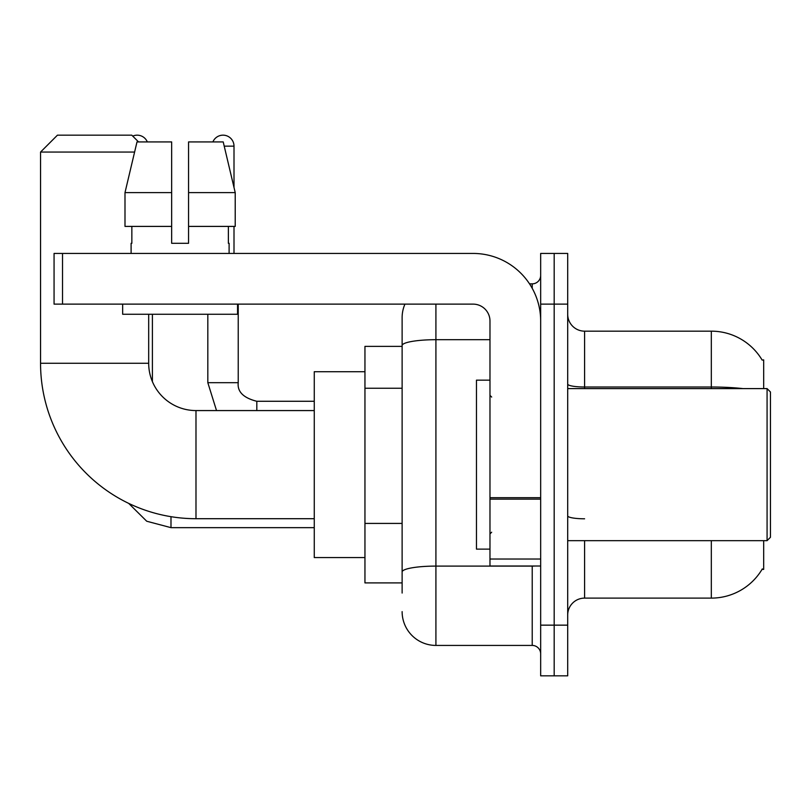 <?xml version="1.0" encoding="UTF-8"?>
<svg xmlns="http://www.w3.org/2000/svg" width="811" height="811" viewBox="0 0 811 811"><rect width="100%" height="100%" fill="white"/><g stroke="black" fill="none" stroke-linecap="round" stroke-linejoin="round"><path stroke-width="1.22" d="M763.688 388.601L763.688 359.881L762.158 360.094A59.132 59.132 0 0 0 711.318 331.162A59.132 59.132 0 0 1 762.026 359.881A59.132 59.132 0 0 0 711.318 331.162L584.599 331.162A16.899 16.899 0 0 1 567.7 314.262A16.899 16.899 0 0 0 584.599 331.162L584.599 388.601M763.688 540.663L763.688 569.393L762.026 569.393L762.33 568.886A59.132 59.132 0 0 1 711.318 598.112L584.599 598.112A16.899 16.899 0 0 0 567.7 615.012M402.124 593.044L402.124 345.567L402.124 346.368L364.95 346.368L364.95 582.906L402.124 582.906M554.187 625.149L554.187 675.837L567.7 675.837L567.7 625.149L554.187 625.149L554.187 675.837L540.663 675.837L540.663 625.149L554.187 625.149L554.187 304.125L554.187 625.149M540.663 625.149L540.663 253.437L554.187 253.437L554.187 304.125L554.187 253.437L567.7 253.437L567.7 625.149M435.912 304.125L435.912 645.424L532.219 645.424L532.219 566.007M529.522 283.85L532.219 283.85A8.445 8.445 0 0 0 540.663 275.405M402.124 378.108L402.124 317.638A33.788 33.788 0 0 1 404.942 304.125M402.124 577.837L402.124 533.557M489.976 339.697L435.912 339.697A33.788 5.87 180 0 0 402.124 345.567L402.124 317.638M540.663 653.869A8.445 8.445 0 0 0 532.219 645.424M435.912 645.424A33.788 33.788 0 0 1 402.124 611.626M188.557 243.3L171.658 243.3L188.557 243.3L171.658 243.3L188.557 243.3L188.557 141.925L223.218 141.925L235.22 192.612L235.22 226.401L188.557 226.401M212.887 141.925A10.979 10.979 0 0 1 234.004 146.152L234.004 187.463L235.22 192.612L188.557 192.612M314.262 518.705L195.988 518.705A155.438 155.438 0 0 1 40.55 363.257L40.55 152.062L57.449 135.163L131.787 135.163L138.549 141.925M195.988 518.705L195.988 410.569A47.312 47.312 0 0 1 148.687 363.257L148.687 314.262M134.596 152.062L40.55 152.062M364.95 371.712L314.262 371.712L314.262 557.562L364.95 557.562M132.73 136.116A10.979 10.979 0 0 1 147.328 141.925M152.397 381.646L152.397 314.262M207.819 314.262L207.819 382.691L238.231 382.691L238.231 304.125M234.004 226.401L234.004 253.437M540.663 566.007L489.976 566.007L489.976 497.69L540.663 497.69M540.663 321.024A67.587 67.587 0 0 0 473.087 253.437L62.518 253.437L62.518 304.125L473.087 304.125A16.899 16.899 0 0 1 489.976 321.024L489.976 497.69M62.518 304.125L54.063 304.125L54.063 253.437L62.518 253.437M131.108 243.3L131.848 243.3L131.108 243.3L131.108 253.437M229.107 243.3L228.378 243.3L229.107 243.3L229.107 253.437M228.378 226.401L228.378 243.3M171.658 192.612L124.995 192.612L136.998 141.925L171.658 141.925L171.658 243.3M131.848 243.3L131.848 226.401M122.664 304.125L122.664 314.262L237.552 314.262L237.552 304.125M171.658 226.401L124.995 226.401L124.995 192.612L136.998 141.925M235.22 226.401L235.22 192.612L223.218 141.925M767.074 388.601L770.45 391.987L770.45 537.287L767.074 540.663L767.074 388.601L567.7 388.601M489.976 380.156L476.462 380.156L476.462 549.118L489.976 549.118M402.124 388.246L364.95 388.246M402.124 523.419L364.95 523.419M584.599 540.663L584.599 598.112M711.318 598.112L711.318 540.663M762.158 360.094A59.132 59.132 0 0 0 711.318 331.162L711.318 387.009L584.599 387.009A16.899 2.93 0 0 1 567.7 384.069M742.998 388.601A59.132 10.269 180 0 0 711.318 387.009L711.318 388.601M567.7 304.125L540.663 304.125M584.599 518.797A16.899 2.93 -0 0 1 567.7 515.857M535.148 566.007A8.445 1.47 0 0 1 532.219 566.098L435.912 566.098A33.788 5.87 180 0 0 402.124 571.968M532.219 288.3L532.219 283.85M40.55 363.257L148.687 363.257M314.262 527.657L170.989 527.657L146.72 521.23L128.675 503.367L146.72 521.23L170.989 527.657L146.72 521.23L128.675 503.367L146.72 521.23L170.989 527.657L170.989 516.678M224.221 146.152L234.004 146.152M256.813 410.569L256.813 401.303C243.401 397.897 237.207 391.703 238.231 382.691C237.207 391.703 243.401 397.897 256.813 401.273C243.401 397.897 237.207 391.703 238.231 382.691C237.207 391.703 243.401 397.897 256.813 401.273L314.262 401.273M540.663 499.15L489.976 499.15M489.976 559.032L540.663 559.032M314.262 410.569L195.988 410.569M128.675 503.367L146.72 521.23L170.989 527.657M207.819 382.691L216.527 410.569M238.231 382.691C237.207 391.703 243.401 397.897 256.813 401.273M567.7 540.663L767.074 540.663M491.669 397.055L489.976 395.362M491.669 532.219L489.976 533.912"/></g></svg>
